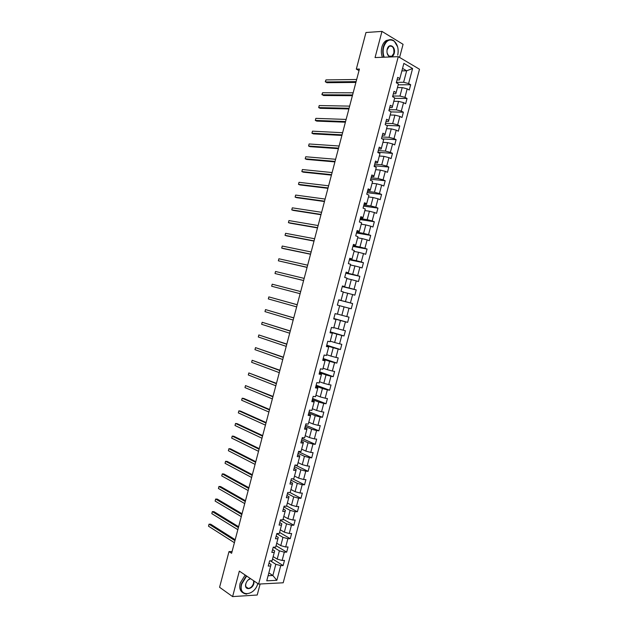 <?xml version="1.0" encoding="UTF-8"?>
<svg xmlns="http://www.w3.org/2000/svg" width="628" height="628" viewBox="0 0 628 628"><rect width="100%" height="100%" fill="white"/><g stroke="black" fill="none" stroke-linecap="round" stroke-linejoin="round"><path stroke-width="0.94" d="M399.589 57.438L403.066 44.313L381.965 31.4L365.975 32.507L356.312 69.119L359.012 70.603M283.197 582.784L419.496 69.237L398.27 56.661L258.603 584.079L283.197 582.784M258.603 584.079L239.339 571.111L232.603 596.6L257.213 595.014L260.133 584.001M397.014 79.96L399.463 79.937L399.84 78.579L397.705 77.37L396.276 82.747L398.419 83.94L396.142 92.52L393.999 91.343L392.579 96.712L394.722 97.874L392.453 106.438L390.302 105.308L388.881 110.677L391.032 111.792L388.763 120.356L386.605 119.257L385.184 124.627L387.35 125.71L385.082 134.266L382.907 133.199L381.494 138.56L383.661 139.612L381.4 148.161L379.218 147.14L377.797 152.494L379.979 153.499L377.718 162.048L375.528 161.058L374.115 166.412L376.305 167.386L374.037 175.926L371.847 174.977L370.426 180.322L372.624 181.257L370.363 189.797L368.157 188.879L366.744 194.225L368.95 195.127L366.689 203.653L364.476 202.781L363.062 208.119L365.284 208.983L363.023 217.5L360.802 216.668L359.381 222.006L361.61 222.83L359.357 231.347L357.12 230.539L355.707 235.877L357.944 236.662L355.691 245.171L353.446 244.41L352.033 249.74L354.278 250.494L352.025 258.995L349.772 258.273L348.367 263.595L350.62 264.31L348.367 272.811L346.106 272.12L344.694 277.443L346.962 278.118L344.709 286.611L342.441 285.96L341.028 291.282L343.304 291.918L341.051 300.404L338.759 299.854M399.84 78.579L403.867 63.389L412.588 68.523L408.6 83.548L410.681 84.725L398.183 84.811M341.028 300.435L338.775 299.791L337.369 305.106L339.646 305.71L337.401 314.196L335.116 313.615L333.704 318.922L335.996 319.495L333.751 327.965L331.451 327.424L330.045 332.738L332.345 333.264L330.1 341.734L327.8 341.224L326.395 346.53L328.703 347.025L326.458 355.495L324.142 355.024L322.737 360.323L325.053 360.778L322.816 369.24L320.492 368.809L319.087 374.107L321.41 374.524L319.173 382.978L316.842 382.578L315.437 387.876L317.776 388.261L315.531 396.708L313.191 396.346L311.794 401.637L314.133 401.983L311.896 410.429L309.549 410.1L308.152 415.391L310.499 415.705L308.262 424.143L305.907 423.853L304.509 429.136L306.864 429.411L304.635 437.842L302.264 437.59L300.867 442.873L303.238 443.109L301.008 451.532L298.63 451.32L297.232 456.595L299.611 456.799L297.382 465.222L294.995 465.034L293.598 470.309L295.984 470.482L293.755 478.897L291.361 478.748L289.963 484.015L292.365 484.149L290.136 492.556L287.734 492.446L286.337 497.714L288.739 497.816L286.517 506.215L284.107 506.144L282.71 511.404L285.12 511.467L282.898 519.858L280.481 519.827L279.083 525.087L281.509 525.11L279.287 533.502L276.854 533.502L275.464 538.753L277.898 538.745L275.676 547.129L273.235 547.161L271.846 552.42L274.287 552.365L272.065 560.749L269.616 560.82L268.227 566.071L270.676 565.985L266.743 580.814L276.846 580.311L280.732 565.64L283.118 565.561L284.484 560.396L282.105 560.466L284.303 552.169L286.682 552.13L288.048 546.957L285.677 546.988L287.883 538.691L290.246 538.683L291.62 533.51L289.257 533.51L291.455 525.204L293.818 525.228L295.191 520.055L292.836 520.015L295.034 511.71L297.389 511.765L298.763 506.592L296.416 506.513L298.622 498.208L300.961 498.294L302.335 493.113L299.996 493.011L302.201 484.69L304.541 484.816L305.914 479.635L303.583 479.494L305.789 471.165L308.113 471.33L309.494 466.141L307.171 465.96L309.384 457.631L311.7 457.836L313.074 452.639L310.766 452.427L312.972 444.09L315.28 444.326L316.661 439.129L314.353 438.886L316.567 430.541L318.867 430.816L320.241 425.611L317.949 425.329L320.162 416.984L322.454 417.29L323.836 412.086L321.544 411.764L323.765 403.419L326.042 403.757L327.424 398.545L325.147 398.199L327.361 389.839L329.637 390.216L331.019 385.003L328.75 384.619L330.964 376.251L333.233 376.667L334.614 371.446L332.353 371.022L334.575 362.662L336.828 363.102L338.209 357.889L335.956 357.426L338.178 349.058L340.431 349.537L341.813 344.317L339.567 343.822L341.789 335.438L344.026 335.956L345.416 330.736L343.178 330.202L345.408 321.819L347.637 322.368L349.019 317.14L346.797 316.575L349.019 308.191L351.24 308.772L352.63 303.544L350.408 302.939L352.638 294.548L354.851 295.168L356.241 289.932L354.027 289.296L356.257 280.897L358.462 281.556L359.852 276.32L357.654 275.645L359.883 267.238L362.073 267.936L363.463 262.692L361.273 261.986L363.51 253.571L365.692 254.301L367.082 249.057L364.899 248.311L367.137 239.896L369.311 240.665L370.701 235.414L368.534 234.636L370.763 226.213L372.93 227.014L374.327 221.763L372.161 220.946L374.398 212.515L376.557 213.355L377.954 208.096L375.795 207.248L378.032 198.809L380.183 199.688L381.581 194.429L379.43 193.542L381.667 185.095L383.81 186.006L385.207 180.746L383.072 179.82L385.309 171.373L387.445 172.323L388.842 167.056L386.707 166.098L388.952 157.644L391.071 158.625L392.476 153.358L390.349 152.361L392.594 143.906L394.714 144.919L396.111 139.651L393.999 138.615L396.244 130.153L398.348 131.213L399.746 125.93L397.642 124.862L399.895 116.4L401.991 117.483L403.388 112.208L401.292 111.101L403.545 102.631L405.633 103.753L407.038 98.47L404.95 97.332L407.195 88.854L409.275 90.016L410.681 84.725M232.07 551.533L229 551.588L231.606 553.292L359.428 69.041L356.312 69.119M396.142 92.52L395.789 93.784L393.356 93.776M397.446 87.598L402.21 87.582L399.965 96.06L392.767 96.013M407.195 88.854L402.21 87.582M404.95 97.332L399.965 96.06M392.453 106.438L392.123 107.623L389.698 107.576M393.819 101.296L398.56 101.351L396.315 109.829L389.148 109.672M403.545 102.631L398.56 101.351M401.292 111.101L396.315 109.829M388.763 120.356L388.457 121.455L386.047 121.369M390.192 114.987L394.91 115.12L392.665 123.59L385.529 123.316M399.895 116.4L394.91 115.12M397.642 124.862L392.665 123.59M385.082 134.266L384.791 135.279L382.389 135.153M386.565 128.669L391.26 128.873L389.022 137.336L381.918 136.951M396.244 130.153L391.26 128.873M393.999 138.615L389.022 137.336M381.4 148.161L381.133 149.095L378.747 148.93M382.939 142.344L387.617 142.627L385.38 151.081L378.307 150.587M392.594 143.906L387.617 142.627M390.349 152.361L385.38 151.081M377.718 162.048L377.475 162.895L375.097 162.699M379.32 156.003L383.975 156.364L381.738 164.811L374.696 164.206M388.952 157.644L383.975 156.364M386.707 166.098L381.738 164.811M374.037 175.926L373.817 176.696L371.454 176.452M375.701 169.662L380.333 170.094L378.095 178.533L371.093 177.81M385.309 171.373L380.333 170.094M383.072 179.82L378.095 178.533M370.363 189.797L370.167 190.48L367.812 190.198M372.082 183.305L376.698 183.808L374.461 192.247L367.49 191.414M381.667 185.095L376.698 183.808M379.43 193.542L374.461 192.247M366.689 203.653L366.517 204.257L364.169 203.943M368.471 196.941L373.063 197.522L370.826 205.953L363.887 205.011M378.032 198.809L373.063 197.522M375.795 207.248L370.826 205.953M363.023 217.5L362.866 218.026L360.535 217.665M364.86 210.568L369.429 211.22L367.199 219.651L360.291 218.591M374.398 212.515L369.429 211.22M372.161 220.946L367.199 219.651M359.357 231.347L359.224 231.779L356.9 231.387M361.249 224.188L365.802 224.918L363.565 233.341L356.688 232.164M370.763 226.213L365.802 224.918M368.534 234.636L363.565 233.341M355.691 245.171L353.266 245.101M357.646 237.8L362.175 238.601L359.946 247.016L353.101 245.736M367.137 239.896L362.175 238.601M364.899 248.311L359.946 247.016M352.025 258.995L349.631 258.799M354.043 251.396L358.549 252.275L356.319 260.683L349.506 259.293M363.51 253.571L358.549 252.275M361.273 261.986L356.319 260.683M348.367 272.811L346.004 272.497M350.44 264.992L354.922 265.942L352.701 274.342L345.918 272.842M359.883 267.238L354.922 265.942M357.654 275.645L352.701 274.342M344.709 286.611L342.386 286.18M346.837 278.573L351.303 279.593L349.082 287.993L342.331 286.376M356.257 280.897L351.303 279.593M354.027 289.296L349.082 287.993M343.241 292.146L347.684 293.245L345.463 301.636L338.743 299.909M352.638 294.548L347.684 293.245M350.408 302.939L345.463 301.636M339.646 305.71L344.073 306.88L341.852 315.272L337.44 314.055M349.019 308.191L344.073 306.88M346.797 316.575L341.852 315.272M335.996 319.495L333.751 318.773M333.782 318.624L340.462 320.508L338.233 328.891L333.845 327.604M345.408 321.819L340.462 320.508M343.178 330.202L338.233 328.891M332.345 333.264L330.132 332.424M330.202 332.134L336.851 334.127L334.63 342.503L330.257 341.145M341.789 335.438L336.851 334.127M339.567 343.822L334.63 342.503M328.703 347.025L326.513 346.067M326.631 345.636L333.24 347.739L331.019 356.115L326.67 354.679M338.178 349.058L333.24 347.739M335.956 357.426L331.019 356.115M325.053 360.778L322.902 359.703M323.051 359.13L329.629 361.343L327.416 369.711L323.09 368.204M334.575 362.662L329.629 361.343M332.353 371.022L327.416 369.711M321.41 374.524L321.505 374.115L319.291 373.33M319.479 372.608L326.026 374.932L323.812 383.292L319.503 381.714M330.964 376.251L326.026 374.932M328.75 384.619L323.812 383.292M317.776 388.261L317.886 387.766L315.688 386.942M315.915 386.087L322.431 388.52L320.217 396.872L315.931 395.224M327.361 389.839L322.431 388.52M325.147 398.199L320.217 396.872M314.133 401.983L314.275 401.41L312.077 400.554M312.344 399.549L318.828 402.093L316.614 410.445L312.351 408.718M323.765 403.419L318.828 402.093M321.544 411.764L316.614 410.445M310.499 415.705L310.656 415.053L308.474 414.15M308.78 413.004L315.232 415.658L313.019 424.002L308.78 422.204M320.162 416.984L315.232 415.658M317.949 425.329L313.019 424.002M306.864 429.411L307.045 428.673L304.878 427.739M305.216 426.451L311.637 429.214L309.431 437.551L305.208 435.683M316.567 430.541L311.637 429.214M314.353 438.886L309.431 437.551M303.238 443.109L303.434 442.293L301.283 441.319M301.66 439.89L308.05 442.764L305.836 451.1L301.636 449.153M312.972 444.09L308.05 442.764M310.766 452.427L305.836 451.1M299.611 456.799L299.831 455.904L297.68 454.892M298.104 453.322L304.454 456.305L302.249 464.634L298.065 462.616M309.384 457.631L304.454 456.305M307.171 465.96L302.249 464.634M295.984 470.482L296.228 469.501L294.092 468.449M294.548 466.737L300.875 469.83L298.661 478.151L294.501 476.071M305.789 471.165L300.875 469.83M303.583 479.494L298.661 478.151M292.365 484.149L292.624 483.097L290.497 482.006M290.992 480.153L297.287 483.356L295.082 491.669L290.945 489.51M302.201 484.69L297.287 483.356M299.996 493.011L295.082 491.669M288.739 497.816L289.029 496.677L286.91 495.547M287.443 493.553L293.708 496.866L291.502 505.179L287.381 502.95M298.622 498.208L293.708 496.866M296.416 506.513L291.502 505.179M285.12 511.467L285.434 510.25L283.322 509.088M283.895 506.945L290.128 510.368L287.922 518.673L283.825 516.373M295.034 511.71L290.128 510.368M292.836 520.015L287.922 518.673M281.509 525.11L281.839 523.815L279.743 522.614M280.347 520.337L286.549 523.862L284.343 532.167L280.269 529.789M291.455 525.204L286.549 523.862M289.257 533.51L284.343 532.167M277.898 538.745L278.243 537.364L276.163 536.131M276.799 533.714L282.969 537.348L280.771 545.646L276.713 543.196M287.883 538.691L282.969 537.348M285.677 546.988L280.771 545.646M274.287 552.365L274.656 550.913L272.583 549.633M273.392 547.161L279.397 550.827L277.199 559.116L273.164 556.596M284.303 552.169L279.397 550.827M282.105 560.466L277.199 559.116M270.676 565.985L271.068 564.446L269.004 563.135M270.291 560.796L275.825 564.289L272.858 575.507L268.839 572.909M280.732 565.64L275.825 564.289M276.846 580.311L272.858 575.507L268.093 575.719M232.603 596.6L219.58 587.282L229 551.588M381.965 31.4L375.049 57.564L398.27 56.661M401.873 70.901L406.661 70.791L402.54 68.389M396.386 82.347L403.616 82.276L406.661 70.791L412.588 68.523M408.6 83.548L403.616 82.276M283.118 565.561L272.544 558.936M286.682 552.13L276.053 545.685M290.246 538.683L279.57 532.426M293.818 525.228L283.087 519.16M297.389 511.765L286.604 505.885M300.961 498.294L290.034 492.556M304.541 484.816L292.703 478.826M308.113 471.33L295.215 465.058M311.7 457.836L298.536 451.689M315.28 444.326L302.052 438.407M318.867 430.816L305.569 425.117M322.454 417.29L309.094 411.811M326.042 403.757L312.618 398.505M329.637 390.216L316.151 385.192M333.233 376.667L319.683 371.862M336.828 363.102L323.216 358.533M340.431 349.537L326.748 345.188M344.026 335.956L330.281 331.835M347.637 322.368L333.821 318.482M352.63 303.544L338.728 299.964M356.241 289.932L342.276 286.588M359.852 276.32L345.824 273.196M363.463 262.692L349.372 259.796M367.082 249.057L352.92 246.396M370.701 235.414L356.476 232.98M374.327 221.763L360.032 219.557M377.954 208.096L363.588 206.117M381.581 194.429L367.152 192.678M385.207 180.746L370.716 179.231M388.842 167.056L374.28 165.768M392.476 153.358L377.852 152.298M396.111 139.651L382.114 138.867M399.746 125.93L386.754 125.412M403.388 112.208L391.009 111.902M407.038 98.47L394.596 98.361M235.186 539.711L210.67 524.192L209.03 524.176L234.951 540.614M208.504 526.193L209.03 524.176L208.504 526.193L234.401 542.702M246.647 576.033L241.709 584.056C237.894 597.259 254.528 596.451 257.802 583.538M246.694 594.096C241.945 593.648 240.163 590.265 241.348 583.954L246.317 575.813M254.065 581.026L253.893 583.42C252.362 589.998 243.868 590.508 245.807 583.836C246.678 581.135 248.225 579.385 250.454 578.592M245.964 583.326L245.846 583.718C245.297 586.654 246.129 588.224 248.35 588.428C250.776 588.036 252.511 586.332 253.539 583.318L253.641 580.735M250.556 578.663L248.044 580.037M242.879 592.722C240.022 591.011 239.119 587.816 240.171 583.137L245.14 575.02M248.084 588.248L247.652 588.365M397.72 55.138L397.76 54.974C398.819 49.117 397.657 44.541 394.29 41.252C389.643 38.457 386.11 40.412 383.677 47.116C382.813 50.625 382.994 53.992 384.21 57.211M383.802 57.227C382.601 53.961 382.436 50.554 383.308 47.022C384.163 43.952 385.6 41.762 387.633 40.467C389.886 39.187 392.068 39.368 394.18 41.016L397.618 46.817M390.42 56.967L388.834 56.245C387.24 54.652 386.667 52.446 387.123 49.612L387.217 49.22C388.873 42.288 396.174 46.708 394.203 53.364C393.607 55.397 392.579 56.591 391.126 56.936M387.131 53.097L388.732 56.01L391.794 56.332L393.834 53.27C394.298 47.932 392.759 45.601 389.211 46.284L387.076 49.84M382.381 57.281C381.18 54.016 381.008 50.625 381.879 47.092C382.727 44.031 384.171 41.848 386.196 40.553L389.509 39.721M238.616 526.727L213.967 511.655L212.335 511.616L238.389 527.583M211.809 513.633L212.335 511.616L211.809 513.633L237.839 529.671M242.047 513.735L217.272 499.103L215.647 499.048L241.827 514.544M215.114 501.065L215.647 499.048L215.114 501.065L241.278 516.632M245.477 500.728L220.577 486.551L218.952 486.472L245.273 501.497M218.426 488.49L218.952 486.472L218.426 488.49L244.724 503.585M248.908 487.72L223.89 473.991L222.265 473.889L248.719 488.443M221.739 475.906L222.265 473.889L221.739 475.906L248.17 490.531M252.346 474.705L227.195 461.415L225.578 461.297L252.173 475.372M225.052 463.315L225.578 461.297L225.052 463.315L251.616 477.468M255.784 461.682L230.507 448.839L228.898 448.698L255.62 462.302M228.364 450.716L228.898 448.698L228.364 450.716L255.07 464.398M259.223 448.643L233.82 436.256L232.219 436.091L259.074 449.216M231.685 438.109L232.219 436.091L231.685 438.109L258.524 451.312M262.669 435.604L237.133 423.657L235.539 423.476L262.528 436.13M235.005 425.501L235.539 423.476L235.005 425.501L261.978 438.226M266.115 422.558L240.453 411.057L238.86 410.853L265.989 423.029M238.326 412.879L238.86 410.853L238.326 412.879L265.432 425.125M269.561 409.495L243.774 398.45L242.18 398.223L269.443 409.919M241.647 400.248L242.18 398.223L241.647 400.248L268.894 412.023M273.007 396.425L245.509 385.584L272.905 396.802M244.975 387.609L245.509 385.584L244.975 387.609L272.356 398.906M276.461 383.355L248.837 372.938L276.375 383.684M248.303 374.963L248.837 372.938L248.303 374.963L275.818 385.788M279.915 370.269L252.166 360.284L279.837 370.551M251.632 362.309L252.166 360.284L251.632 362.309L279.279 372.655M283.369 357.175L255.502 347.622L283.306 357.411M254.968 349.655L255.502 347.622L254.968 349.655L282.749 359.514M286.823 344.073L258.838 334.952L286.776 344.262M258.304 336.985L258.838 334.952L258.304 336.985L286.219 346.366M290.285 330.972L262.174 322.274L290.254 331.105M261.641 324.307L262.174 322.274L261.641 324.307L289.696 333.209M293.747 317.854L265.511 309.588L293.723 317.933M264.977 311.621L265.511 309.588L264.977 311.621L293.166 320.045M297.217 304.721L268.855 296.895L297.201 304.761M268.321 298.928L268.855 296.895L268.321 298.928L296.644 306.872M300.129 293.692L271.657 286.235L272.199 284.194L300.686 291.58M300.121 293.7L271.657 286.235L272.199 284.194M303.607 280.504L275.009 273.525L275.543 271.484L304.164 278.385M303.591 280.559L275.009 273.525L275.543 271.484M307.092 267.3L278.353 260.808L278.887 258.767L307.649 265.189M307.061 267.402L278.353 260.808L278.887 258.767M310.577 254.097L281.705 248.084L282.239 246.043L311.135 251.977M310.538 254.246L283.236 248.562L281.705 248.084L282.239 246.043M314.063 240.877L285.049 235.351L285.591 233.31L314.628 238.758M314.016 241.081L286.58 235.853L285.049 235.351L285.591 233.31M317.556 227.658L288.409 222.618L288.943 220.569L318.113 225.538M317.493 227.909L289.924 223.136L288.409 222.618L288.943 220.569M321.049 214.423L291.761 209.87L292.303 207.829L321.607 212.303M320.971 214.721L293.276 210.404L291.761 209.87L292.303 207.829M324.543 201.18L295.121 197.114L295.655 195.073L325.108 199.06M324.448 201.533L296.628 197.671L295.121 197.114L295.655 195.073M328.044 187.929L298.481 184.349L299.014 182.308L328.601 185.809M327.934 188.329L299.98 184.93L298.481 184.349L299.014 182.308M331.545 174.67L301.84 171.577L302.374 169.536L332.102 172.551M331.419 175.126L303.34 172.182L301.84 171.577L302.374 169.536M335.046 161.404L305.2 158.806L305.742 156.757L335.603 159.276M334.912 161.906L306.7 159.426L305.2 158.806L305.742 156.757M338.547 148.13L308.568 146.018L309.109 143.969L339.112 146.002M338.406 148.679L310.059 146.662L308.568 146.018L309.109 143.969M342.056 134.847L311.935 133.222L312.477 131.166L342.613 132.72M341.899 135.444L313.419 133.89L311.935 133.222L312.477 131.166M345.565 121.557L315.303 120.419L315.845 118.362L346.122 119.422M345.392 122.201L316.787 121.11L315.303 120.419L315.845 118.362M349.074 108.252L318.679 107.608L319.22 105.551L349.639 106.124M348.885 108.95L320.154 108.322L318.679 107.608L319.22 105.551M352.583 94.946L322.054 94.789L322.596 92.732L353.148 92.811M352.387 95.692L323.522 95.519L321.921 94.388L322.596 92.732M356.1 81.624L325.43 81.962L325.971 79.905L356.665 79.489M355.888 82.425L326.89 82.715L325.288 81.585L325.971 79.905M248.35 588.428L245.87 586.717M386.196 40.553L387.633 40.467M391.794 56.332L389.36 56.434"/></g></svg>

